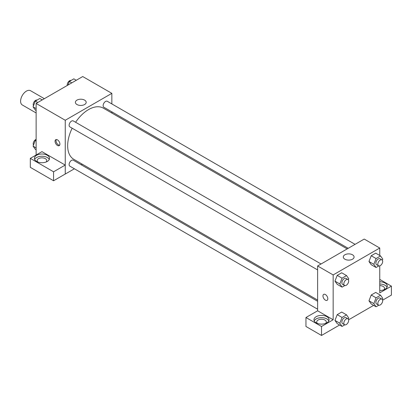 <?xml version="1.0" encoding="UTF-8"?>
<svg xmlns="http://www.w3.org/2000/svg" width="412" height="412" viewBox="0 0 412 412"><rect width="100%" height="100%" fill="white"/><g stroke="black" fill="none" stroke-linecap="round" stroke-linejoin="round"><path stroke-width="0.62" d="M44.367 98.689L30.545 90.707A8.235 4.753 120 0 0 24.195 92.911A8.235 4.753 120 0 0 20.6 101.203A8.235 4.753 120 0 0 22.305 104.972L36.132 112.955M36.132 155.005L36.132 103.443L82.724 76.544L111.843 93.354L111.843 103.917M111.843 111.843L111.843 113.043M76.967 100.116A5.397 3.116 180 0 1 82.848 99.441A5.397 3.116 180 0 1 86.18 102.32A5.397 3.116 180 0 1 80.783 105.441A5.397 3.116 180 0 1 75.386 102.32A5.397 3.116 180 0 1 76.967 100.116M74.402 168.776L65.251 174.055L65.251 120.258L36.132 103.443M65.251 120.258L111.843 93.354M57.484 145.477A3.43 1.983 60 0 1 55.244 142.449A3.43 1.983 60 0 1 55.769 139.699A3.43 1.983 60 0 1 59.199 141.682A3.43 1.983 60 0 1 59.199 145.647A3.43 1.983 60 0 1 57.484 145.477M65.22 165.073L41.957 151.642L30.308 158.363L53.57 171.799L65.22 165.073L65.251 174.055M56.331 139.539A3.43 1.983 -120 0 0 58.463 144.911A3.43 1.983 -120 0 0 59.622 145.24M36.616 155.283A7.55 4.357 180 0 1 44.846 154.335A7.55 4.357 180 0 1 49.507 158.363A7.55 4.357 180 0 1 41.957 162.725A7.55 4.357 180 0 1 34.407 158.363A7.55 4.357 180 0 1 36.616 155.283M49.249 159.485A7.55 4.357 0 0 0 43.914 156.395A7.55 4.357 0 0 0 36.616 157.523A7.55 4.357 0 0 0 34.66 159.485M37.806 162.009A4.805 2.776 180 0 1 37.152 160.608A4.805 2.776 180 0 1 40.119 158.043A4.805 2.776 180 0 1 45.351 158.646A4.805 2.776 180 0 1 46.762 160.608A4.805 2.776 180 0 1 46.103 162.009M53.57 171.799L53.57 180.765L65.22 174.039M30.308 158.363L30.308 167.334L53.57 180.765M82.302 164.213L81.262 164.81M321.061 263.984L73.259 120.917A3.43 1.983 120 0 0 69.824 122.894A3.43 1.983 120 0 0 69.824 126.86L317.626 269.927M317.626 301.275L73.259 160.191A3.43 1.983 120 0 0 70.612 161.107A3.43 1.983 120 0 0 69.113 164.563A3.43 1.983 120 0 0 69.824 166.134L317.626 309.201M355.072 244.347L107.269 101.28A3.43 1.983 120 0 0 104.627 102.197A3.43 1.983 120 0 0 103.129 105.652A3.43 1.983 120 0 0 103.839 107.223L348.207 248.307M347.172 248.91L103.319 108.124A29.54 17.057 120 0 0 75.592 122.266M72.162 128.209A29.54 17.057 120 0 0 67.661 145.766A29.54 17.057 120 0 0 73.779 159.29L317.626 300.075M317.626 310.797L305.951 317.508L321.509 326.489L333.159 319.764L317.626 310.797L317.626 265.967L364.223 239.063L379.751 248.029L379.751 255.486M305.951 317.508L305.951 326.474L321.509 335.456L339.617 325.006M348.619 319.805L373.627 305.369M382.63 300.168L391.4 295.105L391.4 286.139L379.751 292.865L379.751 265.879M379.751 285.609A4.805 2.776 180 0 1 383.15 286.422A4.805 2.776 180 0 1 384.556 288.379A4.805 2.776 180 0 1 383.896 289.78M387.048 287.262A7.55 4.357 0 0 0 379.751 284.022M379.751 281.782A7.55 4.357 180 0 1 387.301 286.139A7.55 4.357 180 0 1 379.751 290.501M317.364 323.41A4.805 2.776 180 0 1 316.704 322.009A4.805 2.776 180 0 1 321.509 319.233A4.805 2.776 180 0 1 326.314 322.009A4.805 2.776 180 0 1 325.66 323.41M328.807 320.886A7.55 4.357 0 0 0 323.471 317.796A7.55 4.357 0 0 0 316.174 318.924A7.55 4.357 0 0 0 314.217 320.886M316.174 316.684A7.55 4.357 180 0 1 324.399 315.736A7.55 4.357 180 0 1 329.059 319.764A7.55 4.357 180 0 1 321.509 324.126A7.55 4.357 180 0 1 313.959 319.764A7.55 4.357 180 0 1 316.174 316.684M321.509 326.489L321.509 335.456M379.751 279.413L391.4 286.139M376.074 297.814L371.222 295.013L375.703 292.422L371.222 295.013L368.977 300.791L371.222 303.979L368.977 300.791L373.833 303.593L376.074 297.814L380.559 295.224L382.799 298.412L382.367 299.524M378.803 265.931L376.074 267.506L371.222 264.705L368.972 261.522L371.222 255.739L375.703 253.148L371.222 255.739L376.074 258.54L380.559 255.95L382.799 259.138L382.367 260.25M344.787 285.567L342.063 287.143L337.207 284.342L334.961 281.159M342.063 287.143L339.818 283.956L342.063 278.177L337.207 275.376L341.692 272.785L337.207 275.376L334.966 281.149L337.207 284.342M342.063 317.451L337.207 314.65L341.692 312.059L337.207 314.65L334.966 320.428L337.207 323.616L334.966 320.428L339.818 323.229L342.063 317.451L346.543 314.861L348.784 318.049L348.356 319.161M333.159 319.764L333.159 274.933L379.751 248.029M352.507 254.791A5.397 3.116 180 0 1 354.088 256.995A5.397 3.116 180 0 1 348.691 260.116A5.397 3.116 180 0 1 343.294 256.995A5.397 3.116 180 0 1 346.626 254.116A5.397 3.116 180 0 1 352.507 254.791M333.159 274.933L317.626 265.967M323.678 294.374A3.43 1.983 -120 0 0 323.152 297.124A3.43 1.983 -120 0 0 325.398 300.147A3.43 1.983 60 0 1 323.152 297.124A3.43 1.983 60 0 1 323.678 294.374A3.43 1.983 60 0 1 327.107 296.357A3.43 1.983 60 0 1 327.107 300.322A3.43 1.983 60 0 1 325.392 300.152A3.43 1.983 -120 0 0 327.113 300.317M342.063 278.177L346.543 275.587L348.784 278.775L348.356 279.887M347.96 279.511L346.018 278.394A3.43 1.983 120 0 0 343.376 279.31A3.43 1.983 120 0 0 341.878 282.766A3.43 1.983 120 0 0 342.588 284.337L344.53 285.459A3.43 1.983 120 0 0 347.96 283.477A3.43 1.983 120 0 0 347.96 279.511A3.43 1.983 120 0 0 345.318 280.433A3.43 1.983 120 0 0 343.819 283.889A3.43 1.983 120 0 0 344.53 285.459M339.818 283.956L334.966 281.149M346.543 275.587L341.692 272.785M376.074 267.506L373.833 264.319L376.074 258.54M381.97 259.874L380.029 258.757A3.43 1.983 120 0 0 377.387 259.673A3.43 1.983 120 0 0 375.888 263.129A3.43 1.983 120 0 0 376.599 264.7L378.54 265.822A3.43 1.983 120 0 0 381.97 263.84A3.43 1.983 120 0 0 381.97 259.874A3.43 1.983 120 0 0 379.328 260.796A3.43 1.983 120 0 0 377.83 264.252A3.43 1.983 120 0 0 378.54 265.822M371.222 264.705L368.977 261.512L373.833 264.319M380.559 255.95L375.703 253.148M344.787 324.841L342.063 326.417L339.818 323.229M347.96 318.79L346.018 317.667A3.43 1.983 120 0 0 343.376 318.584A3.43 1.983 120 0 0 341.878 322.04A3.43 1.983 120 0 0 342.588 323.611L344.53 324.733A3.43 1.983 120 0 0 347.96 322.751A3.43 1.983 120 0 0 347.96 318.79A3.43 1.983 120 0 0 345.318 319.707A3.43 1.983 120 0 0 343.819 323.163A3.43 1.983 120 0 0 344.53 324.733M342.063 326.417L337.207 323.616M346.543 314.861L341.692 312.059M378.803 305.204L376.074 306.78L373.833 303.593M381.97 299.153L380.029 298.031A3.43 1.983 120 0 0 377.387 298.947A3.43 1.983 120 0 0 375.888 302.403A3.43 1.983 120 0 0 376.599 303.974L378.54 305.096A3.43 1.983 120 0 0 381.97 303.114A3.43 1.983 120 0 0 381.97 299.153A3.43 1.983 120 0 0 379.328 300.07A3.43 1.983 120 0 0 377.83 303.526A3.43 1.983 120 0 0 378.54 305.096M376.074 306.78L371.222 303.979M380.559 295.224L375.703 292.422M36.132 110.514L35.324 110.05L33.084 106.862L35.324 101.084L39.809 98.494L42.256 99.905M36.132 108.619L33.084 106.862M37.77 102.495L35.324 101.084M37.08 100.07A3.43 1.983 120 0 0 34.541 101.275A3.43 1.983 120 0 0 33.197 104.555A3.43 1.983 120 0 0 33.516 105.75M67.928 85.088L69.34 81.447L73.82 78.857L76.266 80.268M71.786 82.858L69.34 81.447M71.096 80.433A3.43 1.983 120 0 0 68.552 81.633A3.43 1.983 120 0 0 67.213 84.918A3.43 1.983 120 0 0 67.264 85.469M36.132 149.788L35.324 149.324L33.084 146.136L35.324 140.358L36.132 139.895M36.132 147.893L33.084 146.136M36.132 140.822L35.324 140.358M36.132 139.395A3.43 1.983 120 0 0 33.197 143.829A3.43 1.983 120 0 0 33.516 145.024"/></g></svg>
